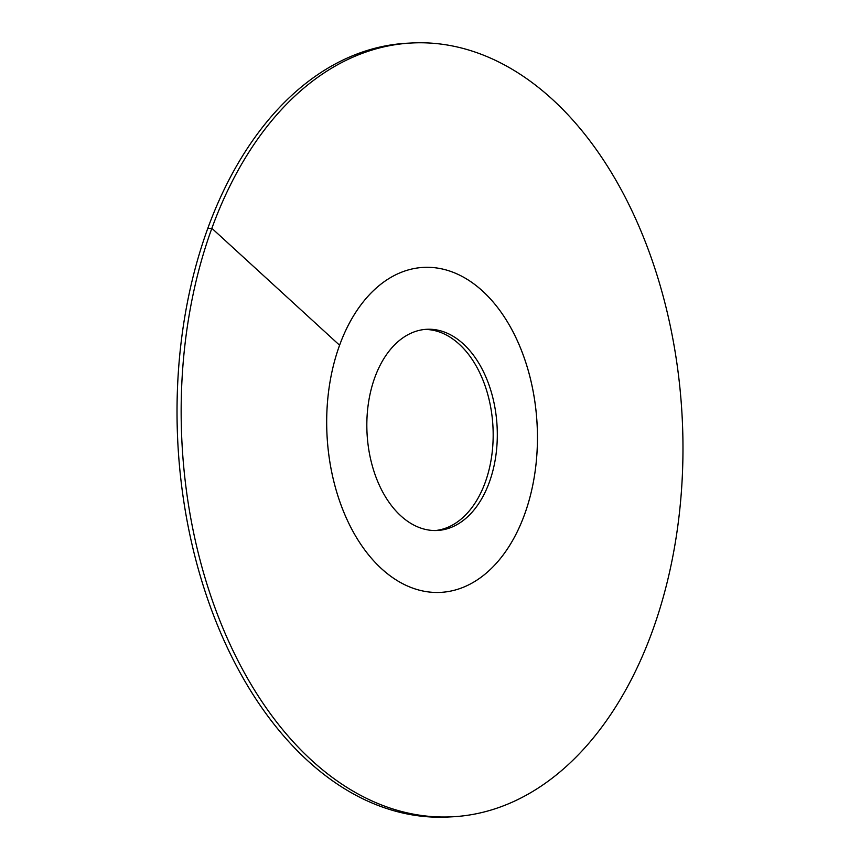<?xml version="1.0" encoding="UTF-8"?>
<svg xmlns="http://www.w3.org/2000/svg" width="860" height="860" viewBox="0 0 860 860"><rect width="100%" height="100%" fill="white"/><g stroke="black" fill="none" stroke-linecap="round" stroke-linejoin="round"><path stroke-width="1.29" d="M435.343 530.545A100.738 65.113 87 0 0 491.963 454.112A100.738 65.113 87 0 0 459.208 344.183A100.738 65.113 -93 0 0 424.657 329.455M381.55 568.696A162.723 105.178 -93 0 1 328.971 388.613A162.723 105.178 -93 0 1 423.432 267.396A162.723 105.178 -93 0 1 482.589 291.078A162.723 105.178 87 0 1 535.156 471.162A162.723 105.178 87 0 1 440.707 592.379A162.723 105.178 87 0 0 524.546 514.549A162.723 105.178 -93 0 0 520.418 347.87A162.723 105.178 -93 0 0 423.432 267.396A162.723 105.178 -93 0 0 339.582 345.225A162.723 105.178 87 0 0 343.71 511.904A162.723 105.178 87 0 0 440.707 592.379A162.723 105.178 87 0 1 381.55 568.696M400.792 515.817A100.738 65.113 -93 0 1 368.252 404.34A100.738 65.113 -93 0 1 426.721 329.294A100.738 65.113 -93 0 1 463.346 343.957A100.738 65.113 87 0 1 495.887 455.445A100.738 65.113 87 0 1 437.417 530.48A100.738 65.113 87 0 1 400.792 515.817M207.733 228.534A387.441 250.421 -93 0 1 407.371 43.215L411.499 43A387.441 250.421 -93 0 1 642.442 234.619A387.441 250.421 -93 0 1 652.267 631.466A387.441 250.421 87 0 1 452.629 816.785L448.501 817A387.441 250.421 87 0 1 217.558 625.381A387.441 250.421 87 0 1 207.733 228.534L211.861 228.308A387.441 250.421 -93 0 1 411.499 43M339.582 345.225L211.861 228.308A387.441 250.421 87 0 0 221.697 625.166A387.441 250.421 87 0 0 452.629 816.785"/></g></svg>
